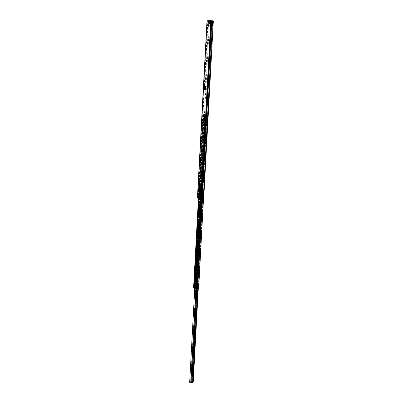 <?xml version="1.0" encoding="UTF-8"?>
<svg xmlns="http://www.w3.org/2000/svg" width="403" height="403" viewBox="0 0 403 403"><rect width="100%" height="100%" fill="white"/><g stroke="black" fill="none" stroke-linecap="round" stroke-linejoin="round"><path stroke-width="0.3" stroke-dasharray="2.02 1.51" d="M204.034 86.227L204.109 87.532L205.726 87.778M200.341 192.13L200.412 187.355M199.465 191.999L200.629 192.14L199.747 192.009L199.561 191.349L199.273 191.339L199.747 192.009M199.596 187.324L199.273 191.339M201.349 190.705L200.921 190.644M205.782 89.985L204.311 89.763L203.863 89.27L204.114 87.577L203.827 87.572L204.109 87.532M204.543 86.6L204.961 86.136L204.543 86.6L204.331 89.446L205.58 89.637L204.351 89.451L204.598 89.773L204.83 86.559L204.961 86.136L206.331 86.343L206.296 90.03L204.336 89.446M208.804 25.117L208.774 25.938M208.956 24.961L208.668 24.946M199.54 196.18L199.51 197.002M199.692 196.024L199.404 196.014M208.91 26.104L208.623 26.094M197.954 197.107L197.878 196.07L198.417 196.155L198.362 197.168L198.08 197.127L198.382 197.127L197.823 197.087M200.941 196.563L201.485 196.614L201.429 197.631L201.122 197.586M210.21 20.598L210.104 22.568L209.928 22.991L209.52 22.785M212.698 20.8L213.071 21.44L203.505 198.095L203.062 198.724L197.707 198.095L199.284 198.155L199.989 197.551L199.284 198.155M208.079 22.568L208.366 22.578L208.104 22.482M199.646 197.173L199.359 197.158M199.707 193.022L199.671 194.014M199.843 194.11L199.566 194.1L199.843 194.11M200.13 185.294L200.09 186.287M200.246 185.204L199.969 185.194L200.246 185.204M200.467 187.36L200.004 187.259M199.465 187.838L199.883 187.335L199.389 191.959L200.246 192.125M199.752 187.848L199.561 191.349M201.525 190.7L201.218 190.654L201.525 190.7L201.611 189.078L201.304 189.027L201.611 189.078M201.218 190.654L201.304 189.027M197.43 198.075L199.329 198.145M209.53 21.45L206.014 86.343M205.832 89.673L199.989 197.551M209.484 21.445L205.973 86.323M205.792 89.668L199.948 197.556M198.075 197.158L198.362 197.168M198.13 196.14L198.417 196.155M197.591 196.06L198.709 196.115L198.654 197.127L198.382 197.127L199.052 197.143L199.107 196.125L198.709 196.115M201.147 197.611L202.573 197.672L202.628 196.659L202.316 197.661M202.371 196.649L201.203 196.604M200.659 196.523L200.946 196.533M201.53 196.614L201.424 197.631L201.53 196.614L201.888 196.629L201.832 197.646L201.475 197.631M201.832 197.646L201.888 196.629M201.984 196.634L202.628 196.659M202.573 197.672L201.928 197.651M202.684 197.692L202.739 196.674M197.878 196.07L198.432 196.095L198.377 197.107L198.437 196.11M198.654 197.127L199.052 197.143M198.946 197.127L199.001 196.11L198.432 196.095M209.807 22.795L209.56 22.583L209.847 22.407L211.489 22.467L208.512 22.205L208.366 22.578L209.807 22.795M209.792 22.754L209.359 22.11M208.401 22.543L208.17 22.372L208.92 22.271M209.686 22.563L211.474 22.77L209.686 22.563L209.701 22.261M199.334 192.06L199.631 192.075L199.888 187.335M199.092 191.944L199.389 191.959L199.299 187.335M199.037 191.924L198.503 191.208L198.679 187.914L199.153 187.33M199.344 187.33L199.641 187.34M201.369 190.695L201.46 189.067M205.968 86.323L206.331 86.343M206.019 89.703L206.296 90.03L206.024 89.703M203.832 87.572L205.732 87.819M203.575 89.234L205.54 89.526M204.331 89.521L205.993 90.005L203.933 89.718L203.863 89.27M209.862 21.742A1.008 0.358 92.3 0 1 209.963 22.875A1.008 0.358 92.3 0 1 209.595 23.581A1.008 0.358 92.3 0 1 209.399 23.399L211.54 23.485A1.008 0.358 -87.7 0 0 211.721 23.666A1.008 0.358 -87.7 0 0 211.731 23.666A1.008 0.358 -87.7 0 0 212.129 22.699A1.008 0.358 -87.7 0 0 211.827 21.661A1.008 0.358 -87.7 0 0 211.812 21.656A1.008 0.358 -87.7 0 0 211.63 21.787L209.489 21.702M209.595 23.581A1.008 0.358 92.3 0 1 209.58 23.581L211.731 23.666M211.54 23.485L211.384 23.46A1.043 0.373 92.3 0 1 211.197 23.586A1.043 0.373 92.3 0 1 210.996 23.399L210.845 23.379A1.008 0.358 92.3 0 1 210.658 23.505A1.008 0.358 92.3 0 1 210.643 23.505A1.008 0.358 92.3 0 1 210.341 22.467A1.008 0.358 92.3 0 1 210.739 21.495A1.008 0.358 92.3 0 1 210.935 21.681L211.086 21.707A1.043 0.373 92.3 0 1 211.278 21.576A1.043 0.373 92.3 0 1 211.293 21.576A1.043 0.373 92.3 0 1 211.479 21.762L211.63 21.787M210.739 21.495A1.008 0.358 92.3 0 1 210.754 21.495L209.877 21.46M210.845 23.379L208.704 23.293A1.008 0.358 92.3 0 1 208.517 23.419A1.008 0.358 92.3 0 1 208.502 23.419A1.008 0.358 92.3 0 1 208.205 22.331M211.504 22.815L210.799 23.072L210.945 22.729A0.801 0.287 -87.7 0 0 211.122 23.384A0.801 0.287 -87.7 0 0 211.192 23.419A0.801 0.287 -87.7 0 0 211.504 22.815L211.887 22.87L211.913 22.492L211.52 22.432A0.801 0.287 -87.7 0 0 211.182 21.848A0.801 0.287 -87.7 0 0 210.976 22.351L210.583 22.291L210.562 22.674L210.945 22.729M209.615 22.724L211.016 22.785L210.799 23.072L210.678 22.734L209.283 22.674L209.439 23.021L209.772 22.417L211.913 22.492M211.384 23.46L209.399 23.399M208.704 23.293L210.996 23.399M210.976 22.351L209.379 22.296M210.734 22.351L210.95 22.059L210.734 22.351L210.95 22.059L211.071 22.402L209.636 22.346M209.243 23.374A1.043 0.373 92.3 0 1 209.056 23.5A1.043 0.373 92.3 0 1 208.855 23.314M210.562 22.674L208.809 22.644A0.801 0.287 -87.7 0 0 209.147 23.268A0.801 0.287 -87.7 0 0 209.364 22.729M208.442 22.205L210.583 22.291M211.52 22.432L211.071 22.402M209.751 22.785L211.887 22.87M208.809 22.644L209.283 22.674M201.767 182.67A1.285 0.458 92.3 0 1 202.155 184.025L201.465 196.709A1.285 0.458 92.3 0 1 200.961 197.923A1.285 0.458 92.3 0 1 200.558 196.568L201.243 183.884A1.285 0.458 92.3 0 1 201.752 182.67A1.285 0.458 92.3 0 1 201.767 182.67M201.485 182.66A1.285 0.458 92.3 0 1 201.868 184.015L201.183 196.694A1.285 0.458 92.3 0 1 200.674 197.913A1.285 0.458 92.3 0 1 200.271 196.558L200.956 183.874A1.285 0.458 92.3 0 1 201.465 182.66A1.285 0.458 92.3 0 1 201.485 182.66L201.752 182.67M203.691 150.954L203.782 149.306L203.711 150.964L203.989 150.974L204.084 149.327L204.603 149.347L203.54 149.271L203.45 150.924L204.512 150.994L204.014 150.974L204.104 149.327L203.792 149.311L204.079 149.327M203.047 149.196L203.329 149.211L203.238 150.863L202.704 150.808L202.956 150.848L203.047 149.196L203.329 149.211M205.449 117.938A1.285 0.458 -87.7 0 0 205.062 116.583A1.285 0.458 -87.7 0 0 205.041 116.583A1.285 0.458 -87.7 0 0 204.538 117.802L204.18 124.356A1.285 0.458 -87.7 0 0 204.583 125.711A1.285 0.458 -87.7 0 0 205.092 124.497L205.449 117.938L205.732 117.948L205.379 124.507A1.285 0.458 92.3 0 1 204.87 125.721A1.285 0.458 92.3 0 1 204.467 124.371L204.82 117.812A1.285 0.458 92.3 0 1 205.329 116.593A1.285 0.458 92.3 0 1 205.349 116.598A1.285 0.458 92.3 0 1 205.732 117.948M196.719 272.977A1.285 0.458 92.3 0 1 196.86 272.917A1.285 0.458 92.3 0 1 196.881 272.922A1.285 0.458 92.3 0 1 197.269 274.272L196.926 280.574A1.285 0.458 92.3 0 1 196.417 281.793A1.285 0.458 92.3 0 1 196.266 281.712A1.285 0.458 -87.7 0 0 196.639 280.564L196.981 274.262A1.285 0.458 -87.7 0 0 196.74 272.997M196.135 284.735L196.483 284.72L196.483 283.334L196.19 283.163M207.746 115.046L206.099 114.986L206.069 115.495L207.716 115.555L207.746 115.046L208.049 115.062L202.981 114.543L205.288 114.643L205.258 115.152L202.951 115.051L202.87 116.578L205.177 116.679L195.898 287.999L193.616 287.893M203.177 149.181L203.853 149.221L203.177 149.181L202.986 150.823L203.077 149.17M204.089 149.327L203.999 150.974L203.706 150.959M195.888 283.118L196.77 283.344L196.79 284.735L196.311 284.775M195.697 284.453L194.392 284.453L194.327 285.667L195.667 285.792L195.556 287.833L193.893 287.913L195.898 287.999M206.099 114.986L203.283 114.563L205.077 114.643L205.258 115.152M204.014 150.974L203.737 150.934L203.827 149.281L204.079 149.322M195.918 283.087L195.636 283.077L195.918 283.087M195.803 284.453L195.868 283.218M198.659 288.417L198.357 288.397L207.636 117.077L205.988 117.006L206.069 115.495L205.782 115.495L208.024 115.57L208.049 115.062M207.716 115.555L208.024 115.57M205.051 115.152L202.951 115.067L203.364 115.072L202.976 115.062L203.006 114.553M198.472 198.241L202.895 116.583L203.183 116.598L203.283 114.563L203.172 116.593L205.177 116.679M204.966 116.674L195.687 287.994M194.11 284.442L194.392 284.453M195.46 287.712A4.579 1.632 -87.7 0 0 195.274 287.818L194.599 288.019M195.254 285.772L195.46 285.959A1.274 0.453 -87.7 0 0 195.793 286.835M198.357 288.397L195.949 288.241L196.296 287.974A4.579 1.632 -87.7 0 0 195.944 287.707L196.09 287.732A4.907 1.748 92.3 0 1 196.669 288.13L196.805 285.923L196.246 285.949L196.296 287.974L196.578 287.984A4.579 1.632 -87.7 0 0 196.019 287.666A4.579 1.632 -87.7 0 0 195.873 287.682M195.989 286.8A1.274 0.453 -87.7 0 0 196.306 286.09L196.296 287.974M196.306 287.999L196.593 286.1A1.274 0.453 92.3 0 1 196.145 286.86A1.274 0.453 92.3 0 1 195.747 285.969L195.384 285.782L195.354 286.337M196.397 285.934L196.684 285.949L196.357 285.974L196.337 288.256M195.762 287.717A4.579 1.632 -87.7 0 0 195.556 287.833L195.274 287.757M196.231 288.266L196.599 284.785M196.246 285.994L196.533 286.004M207.636 117.077L205.701 117.006L201.278 198.659M207.938 117.097L203.535 198.402M205.812 114.976L205.787 115.485L206.235 115.52L206.155 117.016L205.701 117.006L205.782 115.495L206.613 115.54L207.016 115.59L206.93 117.092L206.653 117.046L206.734 115.55M206.653 117.046L205.701 116.996L205.988 117.021L196.709 288.341M195.178 287.802L195.43 285.772M203.596 116.553L203.898 116.603L203.51 116.598L203.591 115.097L203.978 115.102L203.676 115.057L203.596 116.553L203.308 116.543L203.596 116.588L203.172 116.583L193.893 287.913L203.183 116.598L202.87 116.563L203.515 116.583L203.364 115.072L203.283 116.573M207.016 115.59L206.235 115.52L206.271 114.996M196.881 288.352L206.16 117.031L206.93 117.092M207.298 115.601L207.218 117.102M203.591 115.097L203.399 114.563M203.596 115.087L203.308 116.543M203.676 115.057L203.389 115.041M203.54 149.271L203.827 149.281M203.45 150.924L203.737 150.934M202.704 150.813L202.986 150.823M202.956 150.848L203.238 150.863M204.492 149.327L204.407 150.974M204.603 149.347L204.512 150.994M203.087 150.828L203.767 150.868L202.704 150.808L202.79 149.16M203.767 150.868L203.853 149.221M203.656 150.848L203.747 149.201M195.007 284.528L196.06 284.538L194.528 284.463L194.342 287.918L194.014 287.913L194.175 284.453L194.528 284.463M194.342 287.918L195.873 287.999L194.851 287.933L195.037 284.473M196.306 285.929L196.18 288.241L197.49 288.357L197.682 284.896L198.608 284.926L196.906 284.81L197.299 284.81L196.866 288.19A4.745 1.693 -87.7 0 1 196.906 288.236L196.896 288.704A3.31 1.179 -87.7 0 1 196.835 288.775L196.825 288.956A3.476 1.239 -87.7 0 0 197.057 288.649L197.062 288.256L196.044 288.2A4.907 1.748 -87.7 0 0 195.923 288.044M197.954 284.876L197.797 287.707L197.369 288.331L197.556 284.876M194.291 284.453L194.1 287.908M197.132 288.341L197.319 284.881L197.682 284.896M195.873 288.044L196.06 284.619L196.961 284.76L196.775 288.145A4.745 1.693 -87.7 0 0 196.704 288.085L196.155 288.286L195.964 287.964A4.745 1.693 -87.7 0 0 195.873 288.009L195.873 288.044A4.745 1.693 -87.7 0 0 195.828 288.074L195.752 288.301M195.873 288.009L196.009 284.614L195.636 288.437A3.476 1.239 -87.7 0 0 195.833 288.805L195.828 288.86A3.476 1.239 -87.7 0 0 196.311 289.178M196.347 284.392L195.687 284.614M195.717 284.568L195.415 284.558M194.765 284.493L194.573 287.949L194.765 284.493M196.19 284.725L196.125 285.939M196.115 284.73L196.004 285.873L196.79 285.918M196.105 284.735L196.054 285.883L195.913 284.745M196.311 284.805L197.319 284.881M197.944 284.916L197.757 288.372L198.417 288.382L198.608 284.926L198.407 288.377L197.808 287.707M195.646 284.508L195.092 284.488L195.168 283.521L195.697 283.541L195.153 283.526L195.123 284.498L195.818 284.523L195.697 283.541M198.457 283.959L198.407 284.921L198.478 283.954L197.818 283.929L197.702 284.886L198.427 284.921L197.878 284.901L197.928 283.934L198.478 283.954L198.427 284.921M195.888 283.223L196.014 283.863A1.274 1.189 -81.4 0 1 196.024 284.115L196.901 284.246L196.876 284.76L195.999 284.624L196.639 284.432M196.876 284.76L196.105 284.674M194.07 285.626L195.747 285.762A1.259 0.448 -87.7 0 0 196.145 286.845A1.259 0.448 -87.7 0 0 196.624 285.893L195.939 285.883M195.596 285.737L195.48 287.928A4.907 1.748 92.3 0 1 196.014 287.727A4.907 1.748 92.3 0 1 196.07 287.732L196.09 287.732M195.248 285.742L195.747 285.762M195.848 287.959A4.745 1.693 92.3 0 1 196.054 288.12L196.065 287.949A4.907 1.748 92.3 0 0 195.934 287.843M195.571 287.868L195.546 287.868A4.745 1.693 92.3 0 1 195.571 287.868A4.745 1.693 92.3 0 1 196.009 288.054L196.704 288.085M195.269 288.744L195.903 288.77A3.31 1.179 92.3 0 1 195.838 288.689M195.621 288.986L195.596 288.986A3.31 1.179 -87.7 0 0 195.621 288.986A3.31 1.179 -87.7 0 0 195.964 288.86L195.838 288.724M196.74 288.825A3.31 1.179 92.3 0 1 196.664 288.886L195.964 288.86M196.044 288.2L196.669 288.13L196.044 288.216M196.18 288.241L196.619 288.241M195.48 287.928L195.4 285.722M194.77 285.737L194.649 287.999L195.279 287.999M196.619 288.306L196.805 284.85M196.578 284.815L196.513 285.959M194.649 287.999L194.014 287.913L203.359 115.082M194.412 284.488L194.347 285.636M194.674 287.999L195.672 288.049M197.279 284.805L197.062 288.256M196.397 284.392L196.196 288.054L195.178 288.014L195.364 284.553M195.027 284.498L194.594 287.944M195.037 284.533L194.845 287.989L194.578 287.949L194.76 284.488M194.845 287.989L195.178 288.014M196.196 288.054L196.427 284.397M196.699 284.437L196.231 288.054M196.452 288.09L195.782 288.064M196.044 284.533L195.858 287.994L195.571 287.369L195.722 284.538M194.997 287.969L195.571 287.369M197.092 288.261L196.719 288.271L196.921 284.815L196.719 288.271M197.193 284.856L197.007 288.316L196.735 288.271M197.007 288.316L197.369 288.331M198.251 288.362L197.389 288.326M197.49 288.357L197.757 288.372M196.891 288.331L197.077 284.871M194.876 284.473L194.689 287.933M195.903 288.77L195.279 288.734M195.893 288.83L196.593 288.855L195.979 288.765M198.427 284.432L197.732 284.402M195.828 283.551L195.843 284.039L195.148 284.014M195.818 284.523L195.843 284.039M196.452 288.588L195.929 288.568M196.468 288.331L195.939 288.311L200.407 205.691L200.931 205.721L191.581 381.848L191.224 381.832M196.155 288.286L195.455 288.261M195.964 287.964L195.284 287.944L195.964 287.964M196.125 285.954L196.115 286.15A1.259 0.448 92.3 0 1 196.009 286.498M196.563 284.745L196.639 283.425L196.175 283.354M196.024 284.115L195.999 284.624M195.939 283.284L196.815 283.415L196.891 283.999L196.014 283.863M196.714 283.349L196.18 283.264L196.639 283.425M193.873 347.537L193.767 349.542L193.873 347.537L194.478 348.64L193.767 349.542M192.362 380.351L192.291 381.621L192.362 380.351L191.994 380.336L191.944 381.611L191.994 380.336M197.903 278.045L197.853 279.062L197.903 278.045L197.535 278.03L197.495 279.047L197.535 278.03M191.249 381.913L191.586 382.22A0.443 0.418 98.6 0 1 191.148 382.649L189.803 382.598M202.689 205.988L201.203 205.938L202.689 205.988L202.15 208.013L202.009 207.55L201.435 207.464L201.258 207.877L200.931 205.721M192.584 382.079L193.193 382.089M202.286 205.978L192.609 382.044L192.941 382.099M194.448 343.371L193.919 343.467L194.448 343.371L194.493 340.802L194.81 340.802L194.11 340.641L195.198 340.716L193.752 340.626M194.276 343.482L193.959 343.437L194.11 340.641M194.82 343.119L194.926 341.205L194.584 340.928M194.81 340.802L194.926 341.205M200.064 240.369L200.417 240.5L200.034 240.097L200.417 240.5L200.377 241.593L200.019 241.578L200.034 240.097L199.112 240.223L199.465 240.354L199.334 242.334L199.676 242.324A0.509 0.474 98.6 0 0 200.155 241.79L200.145 241.437L199.787 241.457L199.339 241.951A0.383 0.358 98.6 0 0 198.976 242.319L199.974 242.465A0.383 0.358 -81.4 0 1 200.331 242.102L200.79 241.961L200.921 240.329L200.215 240.218L199.787 241.457M200.377 241.593L200.326 242.48L199.334 242.334M200.301 240.097L199.168 239.966M199.465 240.354L199.621 239.997M193.626 348.001L193.984 348.605L193.571 349.094L193.626 348.001L193.616 349.094L194.029 348.605L193.677 348.001M193.919 343.467L195.369 343.507L194.871 343.497L194.83 340.701M194.493 340.802L193.908 340.646M197.495 279.047L197.853 279.062M202.336 205.973L201.792 207.998L201.656 207.535L201.077 207.449L200.901 207.862L200.573 205.706M200.019 241.578L199.974 242.465M199.112 240.223L198.976 242.319M200.407 205.691L200.896 205.716M201.55 205.963L197.087 288.372M201.203 205.938L196.74 288.357M189.692 381.742L191.354 381.812M199.233 205.641L194.961 284.523M194.956 284.568L194.74 288.619M199.384 205.636L189.843 381.737M192.75 382.074L191.667 382.039M201.077 207.449L201.435 207.464M201.656 207.535L202.009 207.55M194.427 340.686L194.07 340.671M193.959 343.437L195.193 343.512L195.339 340.782L195.017 340.772L195.339 340.772L194.987 340.762L194.84 343.497L195.193 343.502L194.84 343.497M195.238 340.807L195.47 341.21M195.359 343.2L195.092 343.502L195.359 343.2M195.047 343.517L194.679 343.497M199.384 241.442L199.027 241.427M200.921 240.329L201.243 240.49L200.538 240.379L199.782 240.878L200.14 240.918L200.145 241.437M200.326 242.48L200.669 242.475A0.509 0.474 98.6 0 0 201.147 241.941L201.112 241.065L199.797 240.818L200.765 240.964M200.921 240.324L201.213 240.833L200.89 240.672M201.243 240.49L201.112 241.065L199.782 240.878M201.137 241.588L200.78 241.609M195.964 283.233L195.672 284.392L196.196 284.528L196.155 288.064L196.513 288.08A1.526 0.544 -87.7 0 0 196.553 288.664A2.675 0.952 92.3 0 1 196.281 291.727A0.715 0.252 -87.7 0 0 196.221 292.603L196.498 292.946L196.83 290.739A2.04 0.725 -87.7 0 0 196.881 290.17L196.986 287.702A0.766 0.272 -87.7 0 0 196.961 287.289A1.405 0.499 92.3 0 1 197.042 285.722A0.766 0.272 -87.7 0 0 197.102 285.41L197.435 282.261A0.766 0.272 -87.7 0 0 197.425 281.747L197.636 280.901L197.818 281.465L197.787 287.309L197.384 287.153L197.707 287.238C198.13 287.183 198.2 286.729 197.928 285.873L198.019 278.171A1.35 0.484 -87.7 0 0 197.626 276.926A1.35 0.484 -87.7 0 0 197.591 276.921A1.35 0.484 -87.7 0 0 197.092 277.874L196.694 280.669L197.102 281.269L196.669 280.866L196.457 282.528L196.871 283.128L196.432 282.725L196.231 284.332L196.553 284.538L196.513 288.08M197.022 279.586C196.578 278.755 196.624 278.045 197.158 277.455C197.601 278.282 197.551 278.992 197.022 279.586M197.289 279.445L197.41 277.617L197.289 279.445M197.475 279.214L197.546 277.853L197.475 279.214M196.226 281.657L196.457 282.911L196.16 283.158M196.321 280.705L196.694 281.057L196.311 280.916M196.432 282.725L195.908 282.705L195.656 284.322L196.231 284.332M197.092 277.874L196.735 277.858L196.402 280.135L196.76 280.15L196.397 280.135L196.281 280.654L196.694 280.669M196.115 292.598L196.281 291.727M196.004 291.344L195.984 291.737M196.065 283.143L195.863 282.725L195.672 284.392M196.457 282.528L195.888 282.523L196.135 281.48M195.934 282.503L196.075 281.279L195.934 282.503M196.669 280.866L196.311 280.856M197.666 287.017L197.269 286.81L197.566 278.161L198.019 278.171M197.928 285.873L197.314 286.815L197.46 281.45L197.818 281.465M196.155 283.264L196.09 284.478M196.468 289.158L196.971 281.768C197.057 280.674 197.208 280.564 197.415 281.445L197.274 286.81L197.279 280.891L197.636 280.901M197.566 278.161C197.374 276.73 197.082 276.634 196.689 277.879L196.347 280.211M195.989 282.619L196.08 281.299M197.666 278.579A0.892 0.317 92.3 0 1 197.42 279.38A0.892 0.317 92.3 0 1 197.082 279.093A0.892 0.317 92.3 0 1 197.037 278.483A0.892 0.317 92.3 0 1 197.132 277.949A0.892 0.317 92.3 0 1 197.5 277.702A0.892 0.317 92.3 0 1 197.666 278.579M197.53 278.559L197.369 278.02L197.329 279.037L197.53 278.559M197.646 278.523L197.808 279.057L198.009 278.574L197.848 278.04L197.646 278.523M203.681 86.741L203.958 86.67M211.061 20.729L201.424 198.659M197.707 198.095L207.344 20.165L197.717 198.095M200.885 187.39L200.629 192.14M210.104 22.568L209.817 22.558M212.552 20.795L203.147 198.744M205.112 86.388L208.744 20.205M207.852 20.17L198.221 198.1M207.817 20.17L198.18 198.1M207.303 20.15L197.666 198.08M208.104 20.281L198.472 198.12M208.633 21.409L205.127 86.197M207.923 20.256L198.291 198.115M207.409 20.175L197.777 198.095M211.938 20.77L202.301 198.699M211.711 20.76L202.074 198.689M211.192 20.739L201.555 198.664M201.777 196.614L201.722 197.631M201.424 196.599L201.369 197.616M202.11 196.629L202.054 197.646M202.175 196.634L202.12 197.651M202.049 196.639L201.994 197.656M202.422 197.682L202.477 196.664M198.276 197.107L198.331 196.095M197.974 196.08L197.918 197.097M198.624 197.132L198.679 196.115M198.402 196.095L198.347 197.112M198.744 196.1L198.689 197.117M198.795 197.132L198.85 196.115M209.228 22.553L209.243 22.246M210.391 22.603L210.406 22.301M211.449 22.764L211.464 22.457M210.94 22.754L210.955 22.447M210.391 22.729L210.411 22.422M199.611 192.931L199.898 192.941M199.984 186.372L200.251 186.382M200.029 185.204L200.316 185.214M199.888 192.11L200.054 187.34M205.646 89.668L203.958 89.411L205.636 89.662M206.412 86.801L206.124 86.836M209.5 21.686L211.479 21.762M211.086 21.707L208.945 21.621L210.935 21.681M201.868 184.015L202.155 184.025M196.755 284.74L205.953 114.895L205.671 114.875L196.473 284.714L196.74 284.725M204.648 114.714L200.11 198.488M196.981 274.262L197.269 274.272M195.495 284.548L204.694 114.704L200.019 198.478M194.669 284.488L203.868 114.643L199.193 198.352M203.485 114.623L198.951 198.316M196.483 284.72L205.681 114.875L196.473 284.72M205.606 114.91L196.407 284.755L205.621 114.91L205.334 114.89L200.8 198.593L205.334 114.9M204.931 114.729L195.732 284.573M203.767 114.633L194.568 284.483M205.621 114.915L196.422 284.76M205.953 114.88L196.755 284.73M206.507 115.016L206.477 115.525M207.066 115.036L207.036 115.545M207.097 115.031L207.071 115.535M203.45 114.553L203.419 115.062M204.019 114.578L203.989 115.087M204.24 114.598L204.215 115.107M203.339 116.588L194.06 287.908M203.908 116.613L194.629 287.933M204.135 116.633L194.856 287.954M194.599 285.712L194.337 287.999M206.396 117.051L201.974 198.694M206.956 117.072L202.533 198.724M206.991 117.061L197.712 288.382M194.503 285.702L194.382 287.989M196.417 284.578L196.704 284.594M196.483 283.334L196.77 283.344M196.447 283.198L196.735 283.213M195.46 285.959L195.747 285.969M196.306 286.09L196.593 286.1M196.639 280.564L196.926 280.574M204.538 117.802L204.82 117.812M204.18 124.356L204.467 124.371M205.092 124.497L205.379 124.507M206.361 117.036L206.442 115.535M206.527 117.041L206.613 115.54M206.321 117.021L206.401 115.52M207.021 115.56L206.935 117.061M203.873 116.598L203.953 115.097M203.671 115.087L203.591 116.583L203.676 115.087M203.994 149.311L203.903 150.954M203.193 150.843L203.283 149.196M201.183 196.694L201.465 196.709M200.271 196.558L200.558 196.568M200.956 183.874L201.243 183.884M195.828 288.074L195.354 288.054M194.629 288.397L195.636 288.437M196.906 288.236L195.898 288.195M195.888 288.664L196.896 288.704M195.435 288.523L195.787 288.538M197.057 288.649L196.724 288.639M194.453 287.979L194.573 285.722M196.024 285.873L196.07 284.745M197.052 288.271L197.238 284.81M196.961 284.81L196.77 288.266M194.16 285.626L194.221 284.483M196.387 284.81L196.326 285.954M196.019 284.745L195.959 285.888M195.027 288.004L195.213 284.548M196.221 288.236L196.347 285.923M196.75 285.923L196.624 288.226M197.072 288.321L197.258 284.861M197.45 284.871L197.263 288.331M196.639 288.1L195.939 288.074M195.314 287.979L196.014 288.009M194.009 348.696L194.417 348.781M192.921 382.422L191.586 382.22M202.729 205.993L198.266 288.417M200.538 205.701L196.014 289.163M200.1 205.671L190.564 381.767M202.215 205.988L197.752 288.397M195.918 288.533L195.883 289.158M200.765 207.58L201.122 207.59M201.948 207.757L202.301 207.772M192.478 382.85L191.148 382.649M190.886 382.266L190.866 382.643M191.128 382.266L191.108 382.649M190.428 382.245L190.407 382.628M194.075 343.457L194.226 340.661M194.422 343.467L194.573 340.671M194.664 343.482L194.352 343.472M194.584 343.482L194.735 340.686M194.951 343.497L195.102 340.701M194.306 343.452L194.458 340.656M200.331 242.102L199.339 241.951M200.669 242.092L199.676 241.946M200.256 240.687L199.933 240.531M200.538 240.379L200.215 240.218M200.79 241.961L199.797 241.81M201.147 241.941L200.155 241.79M200.669 242.475L199.676 242.324M194.432 348.479L194.024 348.394M197.379 279.214L197.465 277.853L197.379 279.214M197.399 277.778L197.304 279.284L197.399 277.778M197.097 279.511A0.992 0.353 92.3 0 1 196.81 278.473A0.992 0.353 92.3 0 1 197.198 277.531A0.992 0.353 92.3 0 1 197.223 277.531A0.992 0.353 92.3 0 1 197.515 278.574A0.992 0.353 92.3 0 1 197.122 279.516A0.992 0.353 92.3 0 1 197.097 279.511M197.344 277.536A0.992 0.353 92.3 0 1 197.631 278.579A0.992 0.353 92.3 0 1 197.238 279.521A0.992 0.353 92.3 0 1 197.213 279.516A0.992 0.353 92.3 0 1 196.926 278.478A0.992 0.353 92.3 0 1 197.319 277.536A0.992 0.353 92.3 0 1 197.344 277.536M196.352 280.156L196.735 277.858A1.35 0.484 92.3 0 1 197.233 276.906A1.35 0.484 92.3 0 1 197.269 276.911A1.35 0.484 92.3 0 1 197.666 278.156L197.571 286.029M196.553 284.538L196.014 284.397L196.065 283.249M196.457 282.911L196.886 282.926M196.694 281.057L197.122 281.072M196.221 292.603L196.281 292.91M196.553 288.664L196.196 288.654A2.675 0.952 92.3 0 1 196.06 291.298M196.196 288.654A1.526 0.544 92.3 0 1 196.155 288.064L196.196 288.654M196.18 284.478L196.533 284.493L196.135 284.458L196.115 288.054L196.15 284.518M197.425 281.747L197.067 281.737L197.279 280.891L197.41 281.445M196.971 281.768L197.067 281.737A0.766 0.272 92.3 0 1 197.077 282.246L197.435 282.261M197.102 285.41L196.745 285.4L196.976 282.226M196.649 285.379L196.745 285.4A0.766 0.272 92.3 0 1 196.689 285.707L197.042 285.722M196.961 287.289L196.609 287.274A1.405 0.499 92.3 0 1 196.689 285.707L196.593 285.662M196.508 287.314L196.609 287.274A0.766 0.272 92.3 0 1 196.634 287.692L196.986 287.702M196.568 289.112L196.533 287.687M196.15 288.613L196.115 288.054M195.969 283.128L195.979 282.83M209.641 22.981L209.928 22.991M207.953 22.724L208.235 22.734M211.474 22.77L211.489 22.467M199.974 186.372L200.261 186.388M210.759 23.052L211.122 23.384M211.459 23.409L209.318 23.324M210.915 23.329L208.779 23.243M210.94 22.059L209.479 22.004M211.812 21.656L209.872 21.581M211.197 23.586L209.056 23.5M211.555 21.838L209.414 21.752M211.278 21.576L209.872 21.52M211.016 21.757L208.875 21.666M210.658 23.505L208.517 23.419M209.53 22.024L209.207 21.732M209.489 23.001L209.147 23.268M210.88 22.084L211.182 21.848M210.804 23.077L209.439 23.021M205.303 114.895L200.77 198.588M205.988 114.89L196.79 284.735M202.981 114.543L198.447 198.241M196.724 285.954L196.609 288.019M196.342 285.974L196.216 288.266M195.858 286.85L196.145 286.86M196.019 287.666L195.732 287.656M196.13 281.783L196.417 281.793M196.578 272.907L196.86 272.917M205.041 116.583L205.329 116.593M204.583 125.711L204.87 125.721M203.978 115.102L203.898 116.603M200.674 197.913L200.961 197.923M196.06 284.538L195.873 287.999M194.175 284.453L193.989 287.908M195.148 283.521L195.092 284.488M196.13 286.039L196.201 284.73M196.755 283.354L196.18 283.264M195.939 288.87L196.639 288.896M196.291 285.923L196.165 288.236M195.233 288.765L195.934 288.79M197.112 288.266L197.299 284.81M196.684 288.17L196.805 285.923M195.984 288.044L196.684 288.074M202.759 205.998L198.296 288.417M200.901 207.862L201.258 207.877M201.792 207.998L202.15 208.013M191.944 381.611L192.302 381.621M197.49 279.219L197.394 279.214C197.435 279.848 197.742 277.556 197.455 277.853L197.546 277.853M197.198 277.531L197.213 277.531C197.51 278.317 197.48 278.977 197.122 279.516L197.238 279.521C197.747 279.057 197.787 278.397 197.359 277.541L197.198 277.531M196.684 277.869L197.233 276.906L197.591 276.921M195.656 284.322L195.858 282.715M195.883 282.518L196.12 281.223M197.269 286.81L197.41 287.163M197.082 279.093L197.132 277.949M197.329 279.037L197.808 279.057M197.369 278.02L197.848 278.04"/><path stroke-width="0.6" d="M205.726 87.778L205.439 87.814L205.258 89.486L205.616 89.97L203.913 89.713L203.575 89.234L203.822 87.572L205.439 87.814L204.991 86.479L203.767 86.292L203.681 86.741L203.757 86.292L204.049 86.227L203.958 86.67L204.034 86.227L205.273 86.413L205.732 87.819L205.54 89.526L206.019 89.703L205.782 89.985M205.444 87.814L205.732 87.819M203.575 89.234L205.54 89.526L205.616 89.97L206.019 89.778M199.969 185.194L199.974 186.372L199.969 185.194M199.55 192.921L199.556 194.1L199.55 192.921M208.678 24.951L208.613 26.094L208.678 24.951M199.414 196.014L199.349 197.158L199.414 196.014M198.075 197.158L197.535 197.077L197.591 196.06L198.13 196.14L198.075 197.158M200.659 196.523L201.203 196.604L201.147 197.621L200.603 197.541L200.659 196.523M212.93 20.815L212.552 20.795L203.293 198.744L203.737 198.115L213.308 21.455L212.93 20.815L209.923 20.588L209.52 22.785L209.847 22.407M208.512 22.205L207.953 22.724L207.918 20.286L207.041 20.15L208.961 20.221L209.56 20.891L209.53 21.45M203.147 198.744L197.405 198.08L207.066 20.155M200.467 187.36L200.246 192.125L200.503 187.37L199.933 187.279M200.921 190.644L201.011 189.017L201.435 189.083L201.349 190.705L200.921 190.644M206.019 89.703L205.58 89.637L206.019 89.703L205.968 86.323L204.749 86.136L204.543 86.6L204.749 86.136M208.774 25.938L208.804 25.117M199.51 197.002L199.54 196.18M197.954 197.107L197.535 197.077M201.122 197.586L200.941 196.563M212.552 20.795L209.923 20.588M208.104 22.482L208.205 20.296L207.344 20.165L208.961 20.221M199.671 194.014L199.707 193.022M200.09 186.287L200.13 185.294M204.83 86.559L204.961 86.136M209.807 22.795L208.079 22.568M208.205 20.296L207.918 20.286M206.014 86.343L205.832 89.673M209.56 20.891L209.484 21.445M205.973 86.323L205.792 89.668M209.515 20.901L208.92 20.226M200.603 197.541L200.89 197.551M199.092 191.944L199.344 187.33L199.092 191.944L200.246 192.125M199.284 187.335L198.467 187.914L198.286 191.229L199.037 191.924M200.598 187.38L199.344 187.33M199.888 192.11L200.145 187.355L199.888 187.335L200.412 187.355M201.435 189.083L201.011 189.017M201.132 190.7L201.223 189.072M203.832 87.572L203.681 86.741M203.822 87.572L204.114 87.577L203.822 87.572M208.205 22.331A1.008 0.358 92.3 0 1 208.598 21.409A1.008 0.358 92.3 0 1 208.794 21.596L208.945 21.621A1.043 0.373 92.3 0 1 209.137 21.49A1.043 0.373 92.3 0 1 209.152 21.49A1.043 0.373 92.3 0 1 209.338 21.676L209.489 21.702A1.008 0.358 92.3 0 1 209.676 21.571A1.008 0.358 92.3 0 1 209.686 21.576A1.008 0.358 92.3 0 1 209.862 21.742M208.598 21.409A1.008 0.358 92.3 0 1 208.613 21.409L209.877 21.46M209.359 22.11L208.442 22.205L208.422 22.588M209.772 22.417L209.384 22.346A0.801 0.287 -87.7 0 0 209.207 21.732A0.801 0.287 -87.7 0 0 209.142 21.697A0.801 0.287 -87.7 0 0 208.83 22.266M196.74 272.997A1.285 0.458 -87.7 0 0 196.593 272.907A1.285 0.458 -87.7 0 0 196.578 272.907A1.285 0.458 -87.7 0 0 196.07 274.121L195.727 280.428A1.285 0.458 -87.7 0 0 196.13 281.783A1.285 0.458 -87.7 0 0 196.266 281.732A1.285 0.458 92.3 0 1 196.014 280.438L196.357 274.136A1.285 0.458 92.3 0 1 196.719 272.977M196.19 283.163L195.631 283.077L195.465 284.563L194.11 284.442L194.044 285.662L194.327 285.672M196.135 284.75L200.8 198.593L195.888 288.664A3.31 1.179 92.3 0 1 195.808 288.755L195.798 288.931A3.476 1.239 -87.7 0 0 196.044 288.608L196.08 288.276M195.581 283.198L195.888 283.118M194.851 288.613L194.851 288.613A3.31 1.179 92.3 0 1 194.78 288.498L194.82 288.034A4.745 1.693 92.3 0 1 194.886 287.989L194.896 287.823A4.907 1.748 -87.7 0 0 194.674 287.994L193.591 287.898L198.472 198.241M195.254 285.772L194.044 285.662M195.934 287.843A4.907 1.748 92.3 0 0 195.631 287.717L195.939 287.727A4.579 1.632 -87.7 0 0 195.732 287.656A4.579 1.632 -87.7 0 0 195.46 287.712M196.125 285.954L195.944 288.256L198.659 288.417L203.535 198.402M194.392 284.483L195.102 284.583L195.042 285.727L194.06 285.626L194.12 284.483L194.07 285.626M194.664 287.999L194.629 288.397A3.476 1.239 -87.7 0 0 194.84 288.79M195.415 284.558L195.007 284.528M196.009 286.498A1.259 0.448 92.3 0 1 195.687 286.83A1.259 0.448 92.3 0 1 195.299 286.034L195.102 284.583M195.117 284.583L195.153 285.737M196.07 284.745L195.213 284.594M196.105 284.674L195.687 284.614L195.888 283.223M196.19 284.795L196.125 285.939L195.818 285.893L195.873 284.745L195.818 285.893M195.838 288.961L196.009 288.971A3.476 1.239 92.3 0 1 195.591 289.147A3.476 1.239 92.3 0 1 195.102 288.835L195.112 288.659A3.31 1.179 -87.7 0 0 195.596 288.986A3.31 1.179 -87.7 0 0 195.793 288.946L195.803 288.765M194.896 287.823L195.148 287.984A4.745 1.693 92.3 0 1 195.546 287.868A4.745 1.693 92.3 0 1 195.848 287.959L195.888 288.11M195.148 287.984L195.158 287.813A4.907 1.748 92.3 0 1 195.551 287.707M195.248 287.944L195.248 287.944A4.745 1.693 92.3 0 1 195.556 287.868M195.939 288.533L195.203 288.744A3.31 1.179 -87.7 0 0 195.611 288.986M195.591 289.147L196.311 289.178A3.476 1.239 -87.7 0 0 196.704 289.022M195.929 288.568L195.445 288.513M195.269 287.938L195.873 288.165M192.579 382.115L192.498 382.467L189.798 382.22L192.458 382.467L192.478 382.85A0.443 0.418 -81.4 0 0 192.921 382.422L192.584 382.079M193.908 340.646L193.601 343.421M194.74 288.619L189.692 381.742L191.224 381.832L191.168 382.266M197.087 288.372L192.014 382.064L191.667 382.039L196.74 288.357M198.266 288.417L193.223 382.099L192.014 382.064M192.438 382.85L189.778 382.603L189.823 382.225M195.515 340.812L195.742 341.215L195.238 340.807M195.742 341.215L195.641 343.149L195.364 343.144L195.47 341.21M195.364 343.144L195.314 343.507M201.243 240.49L201.213 240.833M196.261 292.966L195.974 291.762L196.357 293.107M196.311 280.856L196.19 281.223M196.397 280.135L196.321 280.705M196.498 292.875L196.367 291.424L196.06 291.298M196.402 292.895L196.468 289.158M196.145 281.279L196.226 281.657M204.991 86.479L205.273 86.413M205.263 86.977L205.545 86.912M210.779 20.714L201.142 198.644M208.099 22.266L207.812 22.256M208.633 21.409L208.744 20.205M211.862 20.775L202.225 198.704M211.817 20.775L202.18 198.704M211.303 20.755L201.666 198.684M198.029 197.112L198.08 196.135M209.384 22.341L208.92 22.271M199.334 192.06L199.591 187.324M203.933 89.718L205.575 89.965M200.11 198.488L195.465 284.563M200.019 198.478L195.354 284.553M199.193 198.352L194.528 284.493M198.951 198.316L194.286 284.468M194.221 285.687L194.095 287.979M195.284 285.903L195.178 287.802M194.463 285.712L194.337 287.999M195.354 286.337L195.274 287.757M201.974 198.694L197.117 288.372M201.278 198.659L196.422 288.326M202.533 198.724L197.677 288.392M195.727 280.428L196.014 280.438M196.07 274.121L196.357 274.136M195.354 288.054L194.82 288.034M194.78 288.498L195.435 288.523M196.724 288.639L196.044 288.608M194.377 285.677L194.442 284.533M194.573 284.543L194.508 285.687M194.674 285.697L194.735 284.553M195.299 286.034L195.379 284.604M196.175 283.354L195.762 283.289M196.18 283.264L195.838 283.218M192.563 382.407L191.234 382.205M196.014 289.163L190.997 381.802M197.752 288.397L192.674 382.084M195.883 289.158L190.866 381.792M190.906 382.392L190.886 382.774M191.642 382.427L191.621 382.81M192.09 382.447L192.07 382.825M196.644 290.16L196.568 289.112M196.427 290.15L196.528 290.155A2.04 0.725 92.3 0 1 196.473 290.724L196.614 290.729M196.367 291.424L196.377 290.699M204.024 86.227L203.747 86.297M207.041 20.15L197.405 198.08M201.122 197.616L201.178 196.599M209.872 21.52L209.137 21.49M200.77 198.588L196.105 284.74M198.447 198.241L193.591 287.898M196.034 285.959L195.913 288.246M198.296 288.417L193.223 382.099M189.798 382.22L189.778 382.603"/></g></svg>
